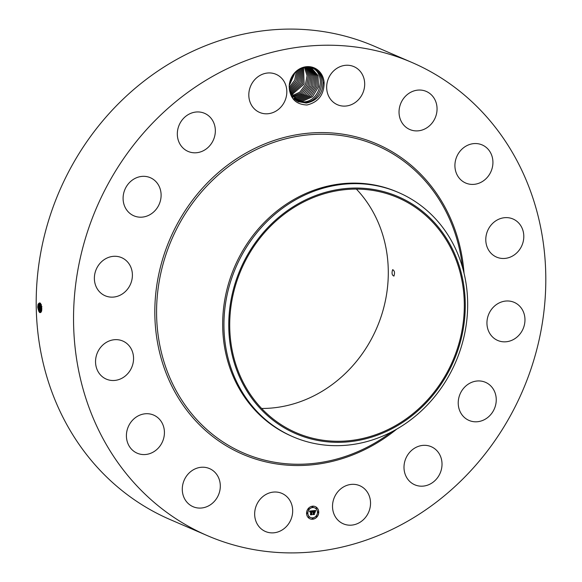 <?xml version="1.0" encoding="UTF-8"?>
<svg xmlns="http://www.w3.org/2000/svg" width="582" height="582" viewBox="0 0 582 582"><rect width="100%" height="100%" fill="white"/><g stroke="black" fill="none" stroke-linecap="round" stroke-linejoin="round"><path stroke-width="0.87" d="M207.483 535.695L170.14 519.566A257.753 231.862 -66.6 0 1 63.445 182.21A257.753 231.862 -66.6 0 1 374.517 46.305L411.86 62.434A257.753 231.862 -66.6 0 1 518.555 399.79A257.753 231.862 -66.6 0 1 207.483 535.695A257.753 231.862 -66.6 0 1 100.788 198.338A257.753 231.862 -66.6 0 1 411.86 62.434M37.735 306.903L38.012 304.524C39.852 301.461 41.111 302.844 41.802 308.664L41.642 310.824C40.158 314.091 38.856 312.92 37.743 307.311L38.179 303.986M40.318 303.135L38.718 304.881L38.012 304.524L38.165 304.037M289.21 86.223C289.69 98.234 295.605 104.491 306.961 104.993C318.267 102.25 323.999 94.844 324.138 82.768L323.105 82.964A18.289 16.456 -66.6 0 0 323.032 82.047C322.399 75.842 319.518 71.346 314.396 68.552L306.299 67.017C296.318 68.792 290.614 75.194 289.21 86.223A19.09 17.176 -66.6 0 1 314.84 68.159A19.09 17.176 -66.6 0 1 324.138 82.768M282.532 493.682A20.756 18.668 -66.6 0 1 290.651 520.206A20.756 18.668 -66.6 0 1 265.443 531.497A20.756 18.668 -66.6 0 1 264.803 531.206A20.756 18.668 -66.6 0 1 256.691 504.689A20.756 18.668 -66.6 0 1 281.899 493.391A20.756 18.668 -66.6 0 1 282.532 493.682M186.669 501.88A20.756 18.668 -66.6 0 1 186.305 476.352A20.756 18.668 -66.6 0 1 209.52 468.597A20.756 18.668 -66.6 0 1 215.922 473.421A20.756 18.668 -66.6 0 1 216.286 498.949A20.756 18.668 -66.6 0 1 193.071 506.704A20.756 18.668 -66.6 0 1 186.669 501.88M127.262 441.68A20.756 18.668 -66.6 0 1 133.002 419.738A20.756 18.668 -66.6 0 1 153.648 415.09A20.756 18.668 -66.6 0 1 163.578 426.613A20.756 18.668 -66.6 0 1 157.838 448.547A20.756 18.668 -66.6 0 1 137.192 453.196A20.756 18.668 -66.6 0 1 127.262 441.68M95.623 359.763A20.756 18.668 -66.6 0 1 122.78 341.023A20.756 18.668 -66.6 0 1 133.482 360.389A20.756 18.668 -66.6 0 1 106.324 379.129A20.756 18.668 -66.6 0 1 95.623 359.763M96.568 268.6A20.756 18.668 -66.6 0 1 121.616 257.659A20.756 18.668 -66.6 0 1 130.208 284.824A20.756 18.668 -66.6 0 1 105.16 295.765A20.756 18.668 -66.6 0 1 96.568 268.6M129.961 182.086A20.756 18.668 -66.6 0 1 150.331 177.706A20.756 18.668 -66.6 0 1 154.252 211.426A20.756 18.668 -66.6 0 1 133.875 215.813A20.756 18.668 -66.6 0 1 129.961 182.086M190.707 113.374A20.756 18.668 -66.6 0 1 204.558 113.323A20.756 18.668 -66.6 0 1 215.296 132.303A20.756 18.668 -66.6 0 1 201.961 151.378A20.756 18.668 -66.6 0 1 188.11 151.429A20.756 18.668 -66.6 0 1 177.372 132.449A20.756 18.668 -66.6 0 1 190.707 113.374M269.568 72.932A20.756 18.668 -66.6 0 1 276.043 74.314A20.756 18.668 -66.6 0 1 286.14 97.289A20.756 18.668 -66.6 0 1 266.061 113.81A20.756 18.668 -66.6 0 1 259.594 112.421A20.756 18.668 -66.6 0 1 249.496 89.453A20.756 18.668 -66.6 0 1 269.568 72.932M354.54 66.915A20.756 18.668 -66.6 0 1 362.659 93.44A20.756 18.668 -66.6 0 1 337.444 104.731A20.756 18.668 -66.6 0 1 336.811 104.44A20.756 18.668 -66.6 0 1 328.692 77.923A20.756 18.668 -66.6 0 1 353.9 66.624A20.756 18.668 -66.6 0 1 354.54 66.915M432.673 96.248A20.756 18.668 -66.6 0 1 433.037 121.769A20.756 18.668 -66.6 0 1 409.823 129.524A20.756 18.668 -66.6 0 1 403.421 124.708A20.756 18.668 -66.6 0 1 403.057 99.18A20.756 18.668 -66.6 0 1 426.279 91.425A20.756 18.668 -66.6 0 1 432.673 96.248M492.081 156.449A20.756 18.668 -66.6 0 1 486.341 178.383A20.756 18.668 -66.6 0 1 465.695 183.032A20.756 18.668 -66.6 0 1 455.764 171.515A20.756 18.668 -66.6 0 1 461.504 149.581A20.756 18.668 -66.6 0 1 482.151 144.925A20.756 18.668 -66.6 0 1 492.081 156.449M523.72 238.365A20.756 18.668 -66.6 0 1 496.562 257.106A20.756 18.668 -66.6 0 1 485.861 237.74A20.756 18.668 -66.6 0 1 513.018 218.999A20.756 18.668 -66.6 0 1 523.72 238.365M522.774 329.521A20.756 18.668 -66.6 0 1 497.726 340.463A20.756 18.668 -66.6 0 1 489.135 313.305A20.756 18.668 -66.6 0 1 514.182 302.356A20.756 18.668 -66.6 0 1 522.774 329.521M489.382 416.043A20.756 18.668 -66.6 0 1 469.012 420.422A20.756 18.668 -66.6 0 1 465.091 386.695A20.756 18.668 -66.6 0 1 485.468 382.316A20.756 18.668 -66.6 0 1 489.382 416.043M428.636 484.755A20.756 18.668 -66.6 0 1 414.784 484.806A20.756 18.668 -66.6 0 1 404.046 465.818A20.756 18.668 -66.6 0 1 417.381 446.75A20.756 18.668 -66.6 0 1 431.233 446.7A20.756 18.668 -66.6 0 1 441.971 465.68A20.756 18.668 -66.6 0 1 428.636 484.755M349.775 525.197A20.756 18.668 -66.6 0 1 343.3 523.807A20.756 18.668 -66.6 0 1 333.202 500.84A20.756 18.668 -66.6 0 1 353.281 484.319A20.756 18.668 -66.6 0 1 359.756 485.701A20.756 18.668 -66.6 0 1 369.846 508.675A20.756 18.668 -66.6 0 1 349.775 525.197M318.747 512.102A6.649 5.98 -66.6 0 1 310.017 518.817A6.649 5.98 -66.6 0 1 306.561 513.309A6.649 5.98 -66.6 0 1 315.291 506.602A6.649 5.98 -66.6 0 1 318.747 512.102M37.743 307.311L37.743 306.903L38.448 306.99L40.565 312.512L41.569 311.137M309.98 518.795A6.649 5.98 113.4 0 0 318.667 512.073A6.649 5.98 113.4 0 0 315.255 506.58M356.373 189.077A128.047 115.185 -66.6 0 1 374.764 332.402A128.047 115.185 -66.6 0 1 261.638 408.469M40.093 303.12L38.87 304.451L38.47 306.99L39.474 311.69L40.58 312.512M38.718 304.881L38.448 306.99M39.634 311.923L38.623 306.823L38.979 304.182M323.032 82.047C322.923 93.593 317.314 100.606 306.227 103.072L298.1 101.617L306.321 103.072C316.87 100.882 322.464 94.182 323.105 82.964M298.675 101.886L289.392 90.326M293.059 436.798L291.8 436.253A133.031 119.674 -66.6 0 1 236.728 262.133A133.031 119.674 -66.6 0 1 397.28 191.987L398.546 192.533A133.031 119.674 -66.6 0 1 451.865 241.552A133.031 119.674 -66.6 0 1 453.611 366.653A133.031 119.674 -66.6 0 1 293.059 436.798A133.031 119.674 -66.6 0 1 239.74 387.779A133.031 119.674 -66.6 0 1 237.994 262.678A133.031 119.674 -66.6 0 1 398.546 192.533M314.695 507.875A5.238 4.714 113.4 0 0 314.651 507.86A5.238 4.714 113.4 0 0 307.776 513.149A5.238 4.714 113.4 0 0 310.497 517.485A5.238 4.714 113.4 0 0 310.541 517.5M312.694 506.493L312.127 506.878L312.374 507.228M318.223 511.782L317.656 512.167L317.903 512.516M316.564 507.817L315.997 508.202L316.252 508.552M312.854 518.155L312.287 518.54L312.534 518.889M316.681 516.067L316.113 516.452L316.368 516.801M307.325 512.858L306.758 513.244L307.012 513.593M308.867 508.581L308.3 508.966L308.547 509.315M308.977 516.823L308.409 517.216L308.664 517.558M450.781 365.227A128.047 115.185 -66.6 0 1 296.253 432.739A128.047 115.185 -66.6 0 1 243.247 265.152A128.047 115.185 -66.6 0 1 397.775 197.64A128.047 115.185 -66.6 0 1 450.781 365.227M392.588 269.808C391.577 273.264 392.035 275.351 393.941 276.086C394.996 272.623 394.545 270.528 392.588 269.808L392.93 269.633M40.442 303.287L39.329 306.91L40.987 312.294L40.347 311.581L39.35 306.91L39.86 304.117M312.505 68.007L313.058 68.261C328.11 74.314 321.882 101.952 304.888 102.497L298.013 101.581L304.99 102.49C321.955 101.865 328.066 74.278 313.065 68.261L309.398 67.068M307.856 513.178A5.238 4.714 113.4 0 0 310.577 517.514A5.238 4.714 113.4 0 0 317.452 512.233A5.238 4.714 113.4 0 0 314.731 507.897A5.238 4.714 113.4 0 0 307.856 513.178M312.207 506.915L312.941 506.842L312.207 506.915M317.736 512.204L318.47 512.131L317.736 512.204M316.077 508.239L316.819 508.166L316.077 508.239M312.367 518.577L313.109 518.504L312.367 518.577M316.193 516.489L316.935 516.416L316.193 516.489M307.58 513.208L306.838 513.28L307.58 513.208M309.115 508.93L308.38 509.003L309.115 508.93M309.231 517.172L308.489 517.245L309.231 517.172M449.937 244.244A129.095 116.124 -66.6 0 1 405.254 420.699A129.095 116.124 -66.6 0 1 244.091 386.135A129.095 116.124 -66.6 0 1 288.774 209.68A129.095 116.124 -66.6 0 1 449.937 244.244M40.434 303.273L39.35 306.91M312.607 510.8L312.258 511.658L311.312 511.142L311.639 514.517L310.424 514.634L310.752 511.425L309.973 512.022L310.752 511.214L309.835 511.942L309.442 511.098L312.629 510.756L312.199 511.549M312.767 510.974L312.352 511.767L312.694 510.945M312.054 511.411L311.501 511.352L311.967 514.714L310.606 514.852L311.821 514.655L311.414 511.28L312.054 511.411M315.64 510.458L315.211 511.352L313.771 510.88L313.785 512.211L313.931 511.018L315.044 511.2L314.004 511.091L314.018 512.189L314.84 511.629L314.855 512.822L313.793 512.451L314.156 514.226L312.847 514.357L313.276 513.942L313.262 512.713L312.854 512.866L313.262 512.502L312.738 512.72L313.254 512.269L312.876 510.734L315.64 510.458M315.771 510.712L315.379 511.534L315.706 510.683M315.051 512.938L314.964 511.673L315.051 512.938M314.025 512.669L314.52 514.466L312.978 514.619L314.367 514.401L313.96 512.596L314.571 512.618M40.507 311.814L39.503 306.743L40.209 306.83L41.366 311.712M311.639 514.517L310.475 514.59M311.312 511.142L311.246 514.204M312.083 511.411L311.421 511.323L311.887 514.684L310.57 514.815M314.156 514.226L312.898 514.306M313.793 512.451L313.734 513.855M314.404 512.393L313.713 512.422M314.76 511.724L314.775 512.742M313.785 512.211L313.771 510.88M314.52 514.466L312.941 514.575M314.04 513.891L314.44 514.43M38.739 304.873L38.921 304.379L40.5 304.742L40.813 303.862L40.209 306.83M41.38 304.677L41.111 306.75L41.358 304.677L40.682 304.248L40.231 306.83L41.38 311.697L40.384 306.656L40.74 304.051M303.557 101.923L297.366 101.239L303.651 101.915C320.558 101.363 326.757 73.688 311.734 67.687C326.786 73.703 320.5 101.457 303.557 101.923M40.231 306.83L41.096 306.75L41.693 310.541M41.737 310.221L41.111 306.75L41.693 310.497M302.32 101.341L312.519 96.728L318.507 86.747L317.947 75.493L311.152 67.505L317.947 75.522L318.485 86.798L312.454 96.779L302.225 101.348L296.733 100.875L302.32 101.341M41.977 306.67L41.271 306.576L41.358 305.266M310.439 67.294L316.812 75.493L317.045 86.616L310.963 96.336L300.887 100.766L296.114 100.475L300.989 100.766L311.028 96.292L317.074 86.565L316.812 75.464L310.446 67.301M299.65 100.191L309.544 95.855L315.626 86.391L315.655 75.442L309.726 67.126L315.662 75.493L315.59 86.456L309.435 95.928L299.555 100.191L295.51 100.039L299.65 100.191M289.545 83.233L293.474 74.372L289.552 83.204M298.319 99.617L308.038 95.426L314.156 86.238L314.498 75.478L309.035 67.025L314.498 75.507L314.127 86.289L307.973 95.463L298.224 99.617L294.921 99.573L298.319 99.617M295.074 72.524L289.239 85.656L295.081 72.51M308.329 66.981L313.32 75.573L312.65 86.151L306.459 95.033L296.885 99.042L294.347 99.064M294.354 99.071L296.987 99.035L306.525 94.997L312.68 86.1L313.327 75.544L308.336 66.981M289.174 87.518L294.718 80.185L296.42 71.259L294.71 80.185L289.174 87.504M307.602 66.966L312.119 75.638L311.159 85.998L304.946 94.604L295.554 98.467L293.794 98.525L295.649 98.46L305.012 94.568L311.188 85.954L312.127 75.609L307.609 66.966M289.247 89.053L296.049 80.774L297.62 70.32L296.034 80.767L289.247 89.039M294.223 97.892L303.498 94.131L309.689 85.809L310.904 75.689L306.845 66.981L310.897 75.711L309.66 85.852L303.433 94.168L294.223 97.892M289.407 90.377L297.38 81.356L298.733 69.578M289.4 90.363L297.366 81.356L298.726 69.578M292.731 97.332L301.985 93.695L308.176 85.663L309.66 75.776L306.059 67.046L309.653 75.798L308.147 85.707L301.92 93.738L292.724 97.325M289.705 91.505L298.712 81.902L299.774 68.974L298.726 81.902L289.705 91.512M292.222 96.663L300.829 92.975L306.772 85.234L308.365 75.725L305.244 67.148L308.38 75.733L306.779 85.234L300.836 92.982L292.229 96.67M290.047 92.545L300.057 82.455L300.77 68.487L300.065 82.455L290.047 92.553M291.735 95.95L299.839 92.116L305.426 84.674L307.07 75.631L304.408 67.294L307.078 75.631L305.441 84.681L299.846 92.123L291.742 95.957M290.425 93.498L301.403 83.008L301.731 68.079L301.411 83.015L290.425 93.506M291.276 95.193L304.088 84.121L303.542 67.497L304.095 84.128L291.276 95.201M302.662 67.752L302.756 83.568L290.84 94.386L302.742 83.568L302.655 67.759M396.706 429.145A169.035 152.055 -66.6 0 1 206.472 431.349A169.035 152.055 -66.6 0 1 172.687 233.004A169.035 152.055 -66.6 0 1 340.914 133.904A169.035 152.055 -66.6 0 1 464.036 273.227M391.955 431.749L387.176 435.125A167.551 150.723 -66.6 0 1 203.802 426.744A167.551 150.723 -66.6 0 1 174.287 233.76A167.551 150.723 -66.6 0 1 335.712 134.893A167.551 150.723 -66.6 0 1 461.853 262.191L462.675 267.982M38.47 306.99L39.329 306.91"/></g></svg>
